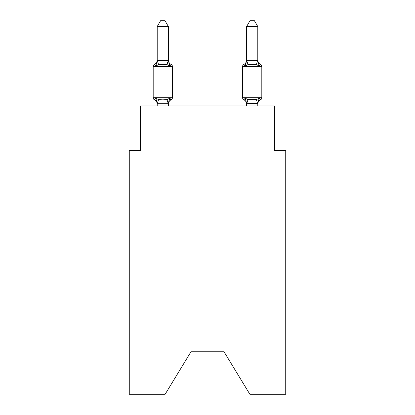 <?xml version="1.0" encoding="UTF-8"?>
<svg xmlns="http://www.w3.org/2000/svg" width="415" height="415" viewBox="0 0 415 415"><rect width="100%" height="100%" fill="white"/><g stroke="black" fill="none" stroke-linecap="round" stroke-linejoin="round"><path stroke-width="0.62" d="M224.043 351.78L249.856 394.25L285.733 394.25L285.733 150.614L274.554 150.614L274.554 105.913L140.446 105.913L140.446 150.614L129.267 150.614L129.267 394.25L165.144 394.25L190.957 351.78L224.043 351.78L190.957 351.78M257.793 60.03A4.918 4.918 0 0 0 260.558 64.45L259.188 66.021L260.558 64.45A2.236 2.236 0 0 1 261.813 66.457L261.813 97.753A2.236 2.236 0 0 1 260.558 99.761L259.188 98.189L260.558 99.761L259.92 99.455M261.813 66.457L242.593 66.457A2.236 2.236 0 0 1 243.849 64.45L245.218 66.021L245.742 64.252L245.218 66.021L243.849 64.45A2.236 2.236 0 0 0 242.593 66.457A2.236 2.236 0 0 1 243.849 64.45L245.218 66.021L248.009 64.584L256.397 64.584L259.188 66.021L257.793 60.689L257.793 26.56L246.614 26.56L246.614 60.689L257.793 60.6M257.793 103.61L246.707 103.755L245.218 98.189L243.849 99.761A2.236 2.236 0 0 1 242.593 97.753A2.236 2.236 0 0 0 243.849 99.761L245.218 98.189L243.849 99.761A2.236 2.236 0 0 1 242.593 97.753L261.813 97.753A2.236 2.236 0 0 1 260.558 99.761L259.188 98.189L260.558 99.761A2.236 2.236 0 0 0 261.813 97.753A2.236 2.236 0 0 1 260.558 99.761L259.188 98.189L260.558 99.761A2.236 2.236 0 0 0 261.813 97.753A2.236 2.236 0 0 1 260.558 99.761L259.188 98.189L260.558 99.761A2.236 2.236 0 0 0 261.813 97.753A2.236 2.236 0 0 1 260.558 99.761L259.188 98.189L260.558 99.761A2.236 2.236 0 0 0 261.813 97.753A2.236 2.236 0 0 1 260.558 99.761L259.188 98.189L260.558 99.761A2.236 2.236 0 0 0 261.813 97.753A2.236 2.236 0 0 1 260.558 99.761L259.188 98.189L260.558 99.761A2.236 2.236 0 0 0 261.813 97.753A2.236 2.236 0 0 1 260.558 99.761L259.188 98.189L260.558 99.761A2.236 2.236 0 0 0 261.813 97.753A2.236 2.236 0 0 1 260.558 99.761L259.188 98.189L256.397 99.626L248.009 99.626L245.218 98.189L243.849 99.761A2.236 2.236 0 0 1 242.593 97.753A2.236 2.236 0 0 0 243.849 99.761L245.218 98.189L243.849 99.761A2.236 2.236 0 0 1 242.593 97.753A2.236 2.236 0 0 0 243.849 99.761L245.218 98.189L243.849 99.761A2.236 2.236 0 0 1 242.593 97.753A2.236 2.236 0 0 0 243.849 99.761L245.218 98.189L243.849 99.761A2.236 2.236 0 0 1 242.593 97.753A2.236 2.236 0 0 0 243.849 99.761L245.218 98.189L243.849 99.761A2.236 2.236 0 0 1 242.593 97.753A2.236 2.236 0 0 0 243.849 99.761L245.218 98.189L243.849 99.761A2.236 2.236 0 0 1 242.593 97.753A2.236 2.236 0 0 0 243.849 99.761L245.218 98.189L243.849 99.761A2.236 2.236 0 0 1 242.593 97.753L242.593 66.457A2.236 2.236 0 0 1 243.849 64.45L245.218 66.021L243.849 64.45A2.236 2.236 0 0 0 242.593 66.457A2.236 2.236 0 0 1 243.849 64.45A2.236 2.236 0 0 0 242.593 66.457A2.236 2.236 0 0 1 243.849 64.45A2.236 2.236 0 0 0 242.593 66.457A2.236 2.236 0 0 1 243.849 64.45A2.236 2.236 0 0 0 242.593 66.457A2.236 2.236 0 0 1 243.849 64.45A2.236 2.236 0 0 0 242.593 66.457A2.236 2.236 0 0 1 243.849 64.45A2.236 2.236 0 0 0 242.593 66.457A2.236 2.236 0 0 1 243.849 64.45A2.236 2.236 0 0 0 242.593 66.457M257.793 104.186L257.793 104.186A4.918 4.918 0 0 1 260.558 99.761M246.614 60.03L246.614 60.03A4.918 4.918 0 0 1 243.849 64.45L245.218 66.021L246.614 60.689M169.782 98.189L171.151 99.761L169.782 98.189L171.151 99.761L169.782 98.189L171.151 99.761L169.782 98.189L171.151 99.761L169.782 98.189L171.151 99.761L169.782 98.189L171.151 99.761L169.782 98.189L171.151 99.761L169.782 98.189L171.151 99.761L169.782 98.189L168.293 103.755L157.301 103.755L155.812 98.189L154.442 99.761A2.236 2.236 0 0 1 153.187 97.753A2.236 2.236 0 0 0 154.442 99.761L155.812 98.189L154.442 99.761A2.236 2.236 0 0 1 153.187 97.753A2.236 2.236 0 0 0 154.442 99.761L155.812 98.189L154.442 99.761A2.236 2.236 0 0 1 153.187 97.753A2.236 2.236 0 0 0 154.442 99.761L155.812 98.189L154.442 99.761A2.236 2.236 0 0 1 153.187 97.753A2.236 2.236 0 0 0 154.442 99.761L155.812 98.189L154.442 99.761A2.236 2.236 0 0 1 153.187 97.753A2.236 2.236 0 0 0 154.442 99.761L155.812 98.189L154.442 99.761A2.236 2.236 0 0 1 153.187 97.753A2.236 2.236 0 0 0 154.442 99.761L155.812 98.189L154.442 99.761A2.236 2.236 0 0 1 153.187 97.753A2.236 2.236 0 0 0 154.442 99.761L155.812 98.189L154.442 99.761A2.236 2.236 0 0 1 153.187 97.753A2.236 2.236 0 0 0 154.442 99.761L155.812 98.189L154.442 99.761A2.236 2.236 0 0 1 153.187 97.753A2.236 2.236 0 0 0 154.442 99.761L155.812 98.189L154.442 99.761A2.236 2.236 0 0 1 153.187 97.753A2.236 2.236 0 0 0 154.442 99.761L155.812 98.189L154.442 99.761A2.236 2.236 0 0 1 153.187 97.753A2.236 2.236 0 0 0 154.442 99.761L155.812 98.189L154.442 99.761A2.236 2.236 0 0 1 153.187 97.753A2.236 2.236 0 0 0 154.442 99.761L155.812 98.189L154.442 99.761A2.236 2.236 0 0 1 153.187 97.753A2.236 2.236 0 0 0 154.442 99.761L155.812 98.189L154.442 99.761A2.236 2.236 0 0 1 153.187 97.753A2.236 2.236 0 0 0 154.442 99.761L155.812 98.189L154.442 99.761A2.236 2.236 0 0 1 153.187 97.753A2.236 2.236 0 0 0 154.442 99.761L155.812 98.189L154.442 99.761A2.236 2.236 0 0 1 153.187 97.753A2.236 2.236 0 0 0 154.442 99.761L155.812 98.189L158.603 99.626L162.794 99.849L166.991 99.626L169.782 98.189L171.151 99.761A2.236 2.236 0 0 0 172.407 97.753A2.236 2.236 0 0 1 171.151 99.761L170.513 99.455L171.151 99.761A2.236 2.236 0 0 0 172.407 97.753A2.236 2.236 0 0 1 171.151 99.761L170.513 99.455L171.151 99.761A2.236 2.236 0 0 0 172.407 97.753A2.236 2.236 0 0 1 171.151 99.761L170.513 99.455L171.151 99.761A2.236 2.236 0 0 0 172.407 97.753A2.236 2.236 0 0 1 171.151 99.761L170.513 99.455L171.151 99.761A2.236 2.236 0 0 0 172.407 97.753A2.236 2.236 0 0 1 171.151 99.761L170.513 99.455L171.151 99.761A2.236 2.236 0 0 0 172.407 97.753A2.236 2.236 0 0 1 171.151 99.761L170.513 99.455L171.151 99.761A2.236 2.236 0 0 0 172.407 97.753A2.236 2.236 0 0 1 171.151 99.761L170.513 99.455L171.151 99.761A2.236 2.236 0 0 0 172.407 97.753L172.407 66.457A2.236 2.236 0 0 0 171.151 64.45L169.782 66.021L171.151 64.45A2.236 2.236 0 0 1 172.407 66.457A2.236 2.236 0 0 0 171.151 64.45A2.236 2.236 0 0 1 172.407 66.457A2.236 2.236 0 0 0 171.151 64.45A2.236 2.236 0 0 1 172.407 66.457A2.236 2.236 0 0 0 171.151 64.45A2.236 2.236 0 0 1 172.407 66.457A2.236 2.236 0 0 0 171.151 64.45A2.236 2.236 0 0 1 172.407 66.457A2.236 2.236 0 0 0 171.151 64.45A2.236 2.236 0 0 1 172.407 66.457A2.236 2.236 0 0 0 171.151 64.45A2.236 2.236 0 0 1 172.407 66.457A2.236 2.236 0 0 0 171.151 64.45A2.236 2.236 0 0 1 172.407 66.457L153.187 66.457A2.236 2.236 0 0 1 154.442 64.45L155.08 64.756M168.386 26.56L157.207 26.56L160.564 20.75L165.03 20.75L168.386 26.56L168.386 60.689L169.782 66.021L166.991 64.584L162.794 64.361L158.603 64.584L155.812 66.021L154.442 64.45A4.918 4.918 0 0 0 157.207 60.03M155.812 66.021L154.442 64.45L155.812 66.021L154.442 64.45L155.812 66.021L154.442 64.45L155.812 66.021L154.442 64.45L155.812 66.021L154.442 64.45L155.812 66.021L154.442 64.45L155.812 66.021L154.442 64.45L155.812 66.021L157.207 60.486L168.386 60.6M157.207 103.522L158.603 99.626M168.386 103.522L168.91 100.892L168.386 103.522M168.386 60.03L168.386 60.03A4.918 4.918 0 0 0 171.151 64.45M157.207 26.56L157.207 60.689L158.603 64.584M246.614 105.913L246.614 103.522M259.188 98.189L257.793 103.522L257.793 105.913M153.187 66.457L153.187 97.753L172.407 97.753A2.236 2.236 0 0 1 171.151 99.761L170.513 99.455M246.614 104.186A4.918 4.918 0 0 0 243.849 99.761L245.218 98.189L243.849 99.761A2.236 2.236 0 0 1 242.593 97.753M168.386 105.913L168.386 103.724M157.207 105.913L157.207 103.724M157.207 104.186A4.918 4.918 0 0 0 154.442 99.761M171.151 99.761A4.918 4.918 0 0 0 168.386 104.186M246.614 26.56L249.97 20.75L254.437 20.75L257.793 26.56M166.991 99.626L168.293 103.755M168.293 60.46L166.991 64.584M257.699 103.755L256.397 99.626M246.707 103.755L248.009 99.626M256.397 64.584L257.699 60.46M248.009 64.584L246.707 60.46"/></g></svg>
